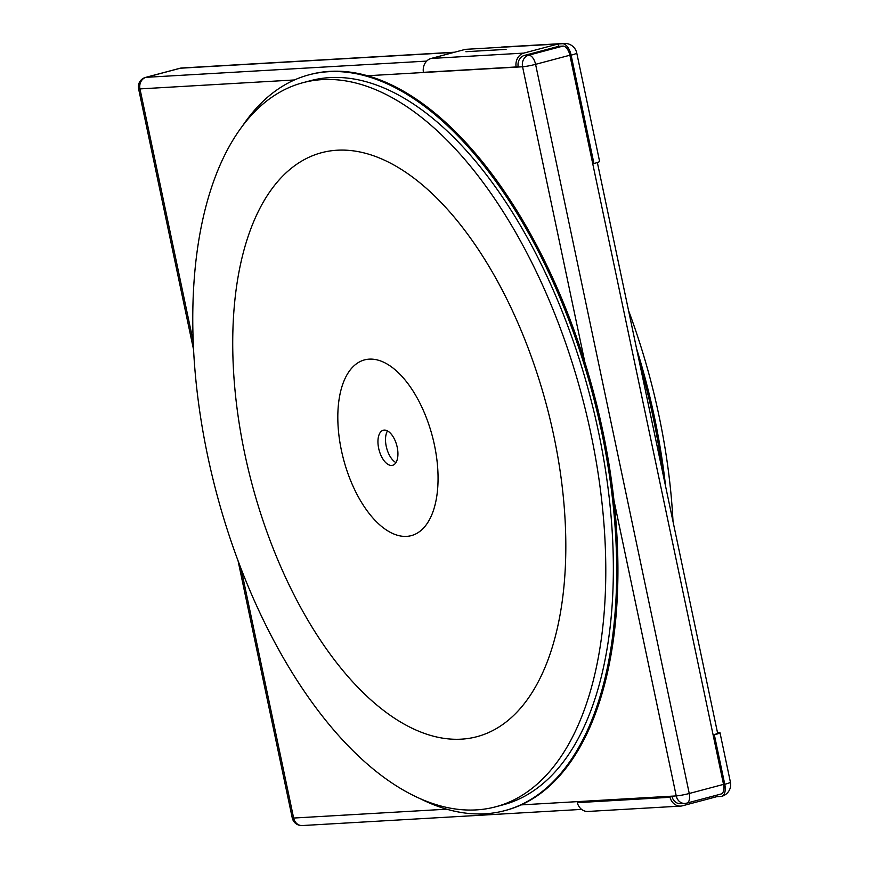 <?xml version="1.0" encoding="UTF-8"?>
<svg xmlns="http://www.w3.org/2000/svg" width="869" height="869" viewBox="0 0 869 869"><rect width="100%" height="100%" fill="white"/><g stroke="black" fill="none" stroke-linecap="round" stroke-linejoin="round"><path stroke-width="1.3" d="M465.903 51.706L506.084 49.381M426.679 61.102L146.057 77.33A9.668 4.877 -104.9 0 0 145.558 77.406L179.85 68.293A9.668 4.877 75.1 0 1 180.35 68.216A9.668 8.299 -93.3 0 1 181.773 67.988L454.65 52.205M597.361 162.525L717.62 733.197A9.668 0.858 168.1 0 1 713.112 734.902L592.712 163.6L593.951 163.524L571.118 55.16A12.09 1.075 -11.9 0 0 576.755 53.02A12.09 12.09 0 0 0 564.231 43.45A12.09 10.385 86.7 0 0 562.449 43.732L558.126 43.982L523.833 53.096A12.09 10.385 -93.3 0 0 516.121 66.967L518.141 66.435A9.668 8.299 -93.3 0 1 524.333 55.453L558.626 46.339L562.949 46.09A9.668 4.877 75.1 0 1 569.879 55.225L535.586 64.339A9.668 4.877 -104.9 0 0 528.656 55.203L524.333 55.453M670.032 797.297L577.309 802.652L670.032 797.297A12.09 10.385 -93.3 0 0 680.677 806.095A12.09 10.385 -93.3 0 0 682.458 805.802L716.74 796.688L721.074 796.438A12.09 6.094 75.1 0 0 721.694 796.341A12.09 12.09 0 0 0 730.416 782.165L719.988 732.697A12.09 1.075 -11.9 0 0 718.25 732.513L717.49 732.556M241.984 126.711A380.709 192.071 75.1 0 1 309.049 74.81L310.309 74.473A380.709 192.071 75.1 0 1 367.5 75.744A380.709 192.071 -104.9 0 1 584.859 362.308A380.709 192.071 75.1 0 1 613.948 500.381A380.709 192.071 -104.9 0 1 521.161 804.89L676.234 795.917A9.668 8.299 86.7 0 0 684.859 803.434L680.536 803.684A9.668 8.299 -93.3 0 1 672.052 796.754M721.694 796.341A12.09 6.094 75.1 0 0 724.768 784.305L714.34 734.826L713.112 734.902L723.529 784.381A9.668 4.877 75.1 0 1 721.074 794.005L686.782 803.119A9.668 4.877 -104.9 0 0 689.247 793.495A9.668 0.858 168.1 0 1 676.234 795.917L613.948 500.381M592.712 163.6L569.879 55.225M716.436 795.244L716.74 796.688M714.34 734.826A12.09 1.075 -11.9 0 0 719.988 732.697M577.309 802.652A12.09 10.385 86.7 0 0 587.955 811.45L680.677 806.095M516.121 66.967L423.409 72.333A12.09 10.385 -93.3 0 1 431.122 58.462L465.415 49.348L558.126 43.982L558.626 46.339M562.449 43.732A12.09 6.094 75.1 0 1 571.118 55.16M593.951 163.524A12.09 1.075 -11.9 0 0 599.599 161.395L576.755 53.02M639.845 364.1A380.709 192.071 75.1 0 1 662.504 471.628M636.64 348.871A380.709 192.071 75.1 0 1 665.6 486.347M628.559 310.559A374.658 189.029 75.1 0 1 673.019 521.552M475.723 155.508A302.151 152.444 75.1 0 1 479.525 158.212M494.657 179.709A301.858 152.292 75.1 0 1 499.86 184.88M539.291 253.14A284.022 143.298 75.1 0 1 547.231 266.294M615.056 526.538A284.022 143.298 -104.9 0 0 614.752 507.996M554.922 282.87A284.022 143.298 -104.9 0 0 545.971 266.631M521.161 804.89A380.709 192.071 75.1 0 1 505.899 810.342L504.639 810.668A380.709 192.071 75.1 0 1 420.65 798.915M309.049 74.81A380.709 192.071 75.1 0 1 592.473 393.407A380.709 192.071 75.1 0 1 504.639 810.668M495.526 806.845L503.086 804.835A374.658 189.029 -104.9 0 0 598.459 431.665A374.658 189.029 -104.9 0 0 310.602 80.654L303.042 82.664A374.658 189.029 -104.9 0 0 216.598 493.31A374.658 189.029 -104.9 0 0 495.526 806.845A374.658 189.029 -104.9 0 0 590.887 433.674A374.658 189.029 -104.9 0 0 303.042 82.664M244.754 453.683A302.151 152.444 -104.9 0 0 530.286 695.319A302.151 152.444 -104.9 0 0 422.801 185.249A302.151 152.444 -104.9 0 0 244.754 453.683M341.43 450.457A90.93 45.883 -104.9 0 0 427.363 523.181A90.93 45.883 -104.9 0 0 395.015 369.673A90.93 45.883 -104.9 0 0 341.43 450.457M397.209 447.231A18.13 9.146 -104.9 0 0 380.079 432.729A18.13 9.146 -104.9 0 0 386.52 463.34A18.13 9.146 -104.9 0 0 397.209 447.231M395.927 462.601A18.13 9.146 75.1 0 1 386.662 448.111A18.13 9.146 75.1 0 1 387.509 430.926M453.944 52.39L180.35 68.216L146.057 77.33A9.668 8.299 -93.3 0 0 139.974 88.899L193.244 341.636M294.461 79.959L139.974 88.899A9.668 0.858 -11.9 0 1 138.584 88.747L193.613 349.859M562.949 46.09L528.656 55.203A9.668 8.299 86.7 0 0 522.573 66.772L367.5 75.744M584.859 362.308L522.573 66.772A9.668 0.858 -11.9 0 0 535.586 64.339L689.247 793.495L723.529 784.381M241.137 568.923L293.635 818.044A9.668 0.858 168.1 0 1 292.245 817.892A9.668 9.668 0 0 0 302.26 825.55A9.668 8.299 -93.3 0 1 293.635 818.044L446.688 809.191M684.859 803.434A9.668 8.299 86.7 0 0 686.282 803.195A9.668 4.877 -104.9 0 0 686.782 803.119A9.668 9.668 0 0 1 684.859 803.434M724.768 784.305A12.09 1.075 -11.9 0 0 730.416 782.165M523.833 53.096L431.122 58.462M145.558 77.406A9.668 9.668 0 0 0 138.584 88.747M238.073 560.853L292.245 817.892M302.26 825.55L581.6 809.397M564.231 43.45L501.511 47.078M183.457 68.032A9.668 9.668 0 0 0 178.905 68.597"/></g></svg>
